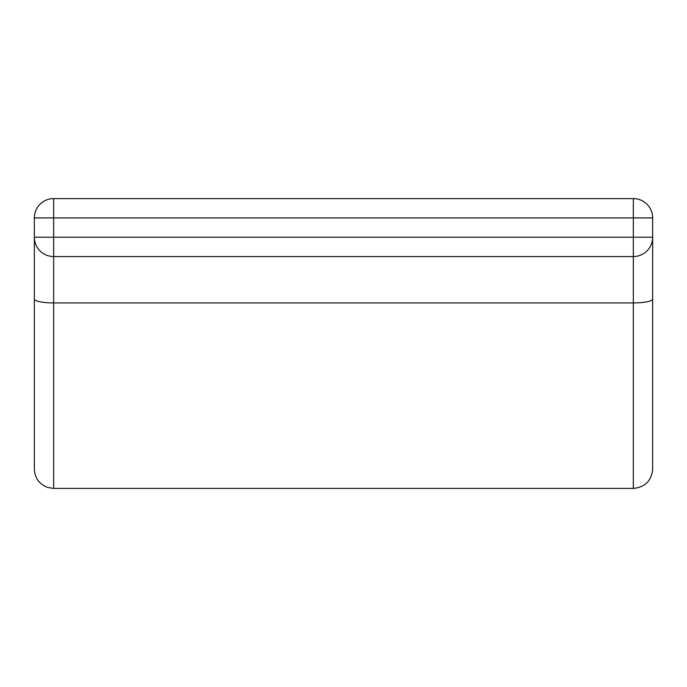 <?xml version="1.0" encoding="UTF-8"?>
<svg xmlns="http://www.w3.org/2000/svg" width="687" height="687" viewBox="0 0 687 687"><rect width="100%" height="100%" fill="white"/><g stroke="black" fill="none" stroke-linecap="round" stroke-linejoin="round"><path stroke-width="1.03" d="M633.328 256.552A19.322 19.322 0 0 0 652.65 237.23L633.328 237.23L633.328 256.552L53.672 256.552L53.672 488.414L47.704 487.469C39.288 484.223 34.839 478.092 34.35 469.092L34.35 217.908L53.672 217.908L53.672 237.23L633.328 237.23L633.328 217.908L53.672 217.908L53.672 198.586L633.328 198.586A19.322 19.322 0 0 1 652.65 217.908L652.65 469.092C651.508 480.831 645.067 487.272 633.328 488.414L633.328 256.552A19.322 19.322 0 0 0 652.65 237.23L652.65 295.195M34.35 295.195L34.35 237.23A19.322 19.322 0 0 0 53.672 256.552L53.672 237.23L34.35 237.23A19.322 19.322 0 0 0 53.672 256.552M53.672 198.586A19.322 19.322 0 0 0 34.35 217.908A19.322 19.322 0 0 1 53.672 198.586M652.65 299.06A19.322 3.864 0 0 1 633.328 302.924L53.672 302.924A19.322 3.864 0 0 1 34.35 299.06M652.65 217.908A19.322 19.322 0 0 0 633.328 198.586L633.328 217.908L652.65 217.908M633.328 488.414L53.672 488.414"/></g></svg>
